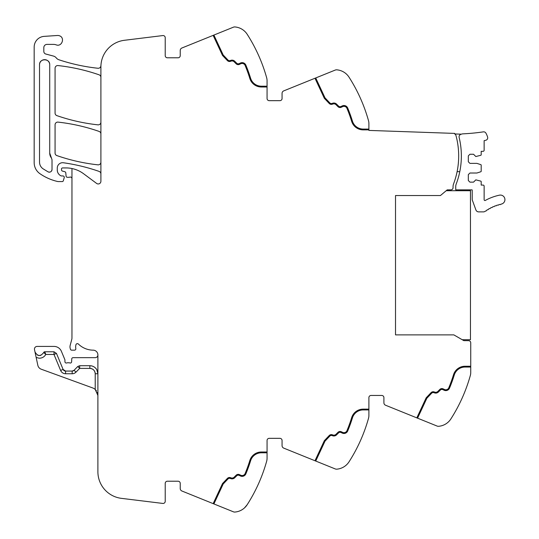 <?xml version="1.0" encoding="UTF-8"?>
<svg xmlns="http://www.w3.org/2000/svg" width="539" height="539" viewBox="0 0 539 539"><rect width="100%" height="100%" fill="white"/><g stroke="black" fill="none" stroke-linecap="round" stroke-linejoin="round"><path stroke-width="0.81" d="M461.418 134.184A2.682 2.682 0 0 0 459.147 137.472A78.788 78.788 0 0 1 456.25 183.907A8.038 8.038 0 0 0 455.724 186.757L455.724 189.856L472.076 189.856A0.802 0.802 0 0 1 472.211 190.301L472.211 199.349A2.54 2.54 0 0 0 472.366 200.218L475.903 209.941A2.951 2.951 0 0 0 478.672 211.881L483.402 211.881A2.951 2.951 0 0 0 485.14 211.315A42.615 42.615 0 0 1 485.659 210.944A0.802 0.802 0 0 0 486.643 210.271A42.615 42.615 0 0 1 487.512 209.705A0.802 0.802 0 0 0 488.529 209.085A42.615 42.615 0 0 1 489.432 208.566A0.802 0.802 0 0 0 490.477 208A42.615 42.615 0 0 1 491.406 207.528A0.802 0.802 0 0 0 492.484 207.016A42.615 42.615 0 0 1 493.434 206.592A0.802 0.802 0 0 0 494.532 206.141A42.615 42.615 0 0 1 495.503 205.77A0.802 0.802 0 0 0 496.628 205.372A42.615 42.615 0 0 1 497.618 205.056A0.802 0.802 0 0 0 498.764 204.719A42.615 42.615 0 0 1 499.768 204.449A0.802 0.802 0 0 0 500.926 204.173A42.608 42.608 0 0 1 501.324 204.086A4.555 4.555 0 0 0 504.827 198.675A4.555 4.555 0 0 0 499.417 195.172A51.724 51.724 0 0 0 485.322 200.427A0.802 0.802 0 0 1 484.137 199.72L484.137 186.15A1.071 1.071 0 0 0 483.065 185.079L481.186 185.079L481.186 181.636A0.539 0.539 0 0 0 480.815 181.131L475.829 179.858L473.545 182.135L469.927 182.135L468.324 180.525L468.324 174.629L469.927 173.019L476.9 173.019L480.815 171.752A0.539 0.539 0 0 0 481.186 171.24L481.186 165.156A0.539 0.539 0 0 0 480.815 164.644L476.9 163.371L469.927 163.371L468.324 161.767L468.324 155.872L469.927 154.262L473.545 154.262L475.829 156.539L480.815 155.266A0.539 0.539 0 0 0 481.186 154.76L481.186 151.318L483.065 151.318A1.071 1.071 0 0 0 484.137 150.24L484.137 140.659L485.754 140.281A2.54 2.54 0 0 0 487.6 137.041A21.297 21.297 0 0 0 485.922 133.146A2.54 2.54 0 0 0 483.328 131.866A203.816 203.816 0 0 1 462.92 133.847A4.561 4.561 0 0 0 461.418 134.184L454.673 133.948A2.143 2.143 0 0 1 455.927 135.37A78.788 78.788 0 0 1 453.569 183.907A8.038 8.038 0 0 0 453.05 186.757L453.05 187.713A2.143 2.143 0 0 1 450.921 189.856L447.195 189.876L440.451 195.536L395.518 195.536L395.518 334.887L453.851 334.887L463.803 340.635L468.593 340.661A2.143 2.143 0 0 1 470.736 342.804L470.736 367.052L465.036 367.052A11.258 11.258 0 0 0 454.276 374.989A145.254 145.254 0 0 1 449.526 388.12A145.254 145.254 0 0 0 454.276 374.989M470.736 372.577L470.736 367.052L470.736 372.577A10.719 10.719 0 0 1 470.338 375.461A160.797 160.797 0 0 1 450.873 418.931L450.867 418.944A16.082 16.082 0 0 1 438.564 426.295A3.214 3.214 0 0 1 437.116 426.066L385.58 405.247A2.682 2.682 0 0 1 383.903 402.761L383.903 397.6A2.143 2.143 0 0 0 381.76 395.458L371.041 395.458A2.143 2.143 0 0 0 368.898 397.6A2.143 2.143 0 0 1 371.041 395.458M448.286 422.037L447.491 422.724M267.061 452.807L261.361 452.807A11.258 11.258 0 0 0 250.601 460.751A145.254 145.254 0 0 1 245.851 473.882A4.022 4.022 0 0 1 240.441 475.977L239.121 475.364A2.143 2.143 0 0 0 236.702 475.789L234.728 477.756A3.753 3.753 0 0 1 230.793 478.632L230.254 478.437A2.143 2.143 0 0 0 227.97 478.976L223.18 484.022L213.895 503.931L233.434 511.828A3.214 3.214 0 0 0 234.889 512.05A16.082 16.082 0 0 0 247.199 504.693A160.797 160.797 0 0 0 266.664 461.216A10.719 10.719 0 0 0 267.061 458.332L267.061 440.478A2.143 2.143 0 0 1 269.204 438.335L279.923 438.335A2.143 2.143 0 0 1 282.065 440.478L282.065 445.638A2.682 2.682 0 0 0 283.743 448.125L335.278 468.943A3.214 3.214 0 0 0 336.727 469.173A16.082 16.082 0 0 0 349.036 461.808A160.797 160.797 0 0 0 368.501 418.338A10.719 10.719 0 0 0 368.898 415.454L368.898 397.6M349.036 461.808L349.973 460.326M346.442 464.914L345.654 465.602M244.497 507.9L247.199 504.693C241.755 510.716 241.755 510.716 247.199 504.693L247.226 504.645M243.621 508.641L242.867 509.2M213.895 503.931L181.906 491.002A2.682 2.682 0 0 1 180.228 488.523L180.228 483.362A2.143 2.143 0 0 0 178.086 481.212L167.366 481.212A2.143 2.143 0 0 0 165.224 483.362L165.224 501.304A2.143 2.143 0 0 1 162.818 503.433L121.43 498.353A26.802 26.802 0 0 1 97.896 471.753L97.896 354.723A4.824 4.824 0 0 0 93.395 350.168A21.439 21.439 0 0 1 78.398 344.05A1.476 1.476 0 0 0 75.952 344.717A8.617 8.617 0 0 0 75.763 348.241L75.817 348.618A1.341 1.341 0 0 1 74.497 350.168L71.707 350.168A1.341 1.341 0 0 1 70.414 349.171L70.158 348.207A5.397 5.397 0 0 1 70.158 345.438L71.775 339.395A5.37 5.37 0 0 0 71.956 338.014L71.956 168.532A29.477 29.477 0 0 0 66.021 167.932L62.578 167.932A1.071 1.071 0 0 0 61.507 169.003L61.507 169.819A1.341 1.341 0 0 0 62.497 171.112L64.801 171.725A1.341 1.341 0 0 1 65.792 172.904L66.068 176.085A1.341 1.341 0 0 0 67.402 177.311L68.857 177.311A2.682 2.682 0 0 0 69.794 177.142A1.61 1.61 0 0 1 71.956 178.652M92.23 368.945A5.363 5.363 0 0 0 89.858 368.393C93.112 368.71 94.898 370.495 95.221 373.749L95.221 389.468A8.038 8.038 0 0 0 92.607 387.905L41.24 369.208A5.363 5.363 0 0 1 37.831 365.287L34.509 349.649A2.682 2.682 0 0 1 37.13 346.415L54.001 346.415A8.038 8.038 0 0 1 61.426 351.381L64.835 359.594A1.341 1.341 0 0 1 64.936 360.106L64.936 361.689A1.341 1.341 0 0 0 66.755 362.942A2.682 2.682 0 0 1 67.719 362.76L68.851 362.76A2.682 2.682 0 0 1 69.814 362.942A1.341 1.341 0 0 0 71.633 361.743L71.741 358.961A1.341 1.341 0 0 1 73.082 357.667L95.221 357.667A2.682 2.682 0 0 0 97.896 355.006M178.086 57.788A2.143 2.143 0 0 0 180.228 55.638A2.143 2.143 0 0 1 178.086 57.788L167.366 57.788A2.143 2.143 0 0 1 165.224 55.638L165.224 37.696A2.143 2.143 0 0 0 162.818 35.567L124.435 40.284A26.802 26.802 0 0 0 100.901 66.883L100.901 181.279A2.682 2.682 0 0 1 96.622 183.428L83.612 173.753A29.477 29.477 0 0 0 71.956 168.532M100.901 173.929A2.682 2.682 0 0 0 99.102 171.402A187.599 187.599 0 0 0 63.373 162.758A5.363 5.363 0 0 0 57.275 168.067L57.275 169.987A6.434 6.434 0 0 0 61.015 175.829A1.341 1.341 0 0 0 61.574 175.95L62.935 175.95A1.341 1.341 0 0 1 64.222 177.675L63.292 180.814A1.071 1.071 0 0 1 62.261 181.582L58.286 181.582A2.682 2.682 0 0 1 57.693 181.515A50.929 50.929 0 0 1 39.926 173.679A13.401 13.401 0 0 1 34.173 162.677L34.173 47.061A10.719 10.719 0 0 1 44.178 36.369L57.437 35.486A4.824 4.824 0 0 1 59.371 35.756C65.334 37.555 61.904 47.21 56.144 44.845A8.038 8.038 0 0 0 53.455 44.387L47.034 44.387A3.214 3.214 0 0 0 43.821 47.6L43.821 51.441A2.682 2.682 0 0 0 45.808 54.028L53.482 56.083A5.356 5.356 0 0 1 56.292 57.929A5.626 5.626 0 0 0 58.926 59.775A187.599 187.599 0 0 0 97.936 68.258A2.682 2.682 0 0 0 100.887 65.886A26.802 26.802 0 0 0 100.968 64.983M180.228 55.638L180.228 50.477A2.682 2.682 0 0 1 181.906 47.998L233.434 27.172A3.214 3.214 0 0 1 234.889 26.95A16.082 16.082 0 0 1 247.199 34.307L247.987 35.554M244.605 31.208L243.837 30.534M213.148 35.372L222.506 55.436L227.384 60.577A2.951 2.951 0 0 0 230.53 61.318L231.069 61.123A2.951 2.951 0 0 1 234.162 61.81L236.129 63.777A2.951 2.951 0 0 0 239.464 64.37L240.785 63.75A3.214 3.214 0 0 1 245.11 65.428A144.452 144.452 0 0 1 249.833 78.485A12.06 12.06 0 0 0 261.361 86.995L267.061 86.995L267.061 80.668A10.719 10.719 0 0 0 266.664 77.784A160.797 160.797 0 0 0 247.199 34.307M267.061 86.995L267.061 98.522A2.143 2.143 0 0 0 269.204 100.665L279.923 100.665A2.143 2.143 0 0 0 282.065 98.522L282.065 93.362A2.682 2.682 0 0 1 283.743 90.875L335.278 70.057A3.214 3.214 0 0 1 336.727 69.827A16.082 16.082 0 0 1 349.036 77.192A160.797 160.797 0 0 1 368.501 120.662A10.719 10.719 0 0 1 368.898 123.546L368.898 130.411L454.687 133.409L454.673 133.948M346.436 74.079L345.667 73.405M100.901 122.185A2.682 2.682 0 0 1 97.93 124.846A187.599 187.599 0 0 1 56.878 115.629A2.682 2.682 0 0 1 55.072 113.096L55.072 68.237A2.682 2.682 0 0 1 58.044 65.569A187.599 187.599 0 0 1 99.102 74.813A2.682 2.682 0 0 1 100.901 77.346M100.901 133.948A2.682 2.682 0 0 0 99.102 131.415A187.599 187.599 0 0 0 58.05 122.117A2.682 2.682 0 0 0 55.072 124.785L55.072 153.056A2.682 2.682 0 0 0 56.878 155.589A187.599 187.599 0 0 0 97.93 164.84A2.682 2.682 0 0 0 100.901 162.172M417.57 418.17L426.854 398.26L431.645 393.214A2.143 2.143 0 0 1 433.929 392.675L434.468 392.87A3.753 3.753 0 0 0 438.409 392.001L440.376 390.034A2.143 2.143 0 0 1 442.795 389.603L444.116 390.223A4.022 4.022 0 0 0 449.526 388.12M416.822 417.866L426.181 397.802L431.059 392.661A2.951 2.951 0 0 1 434.205 391.92L434.744 392.116A2.951 2.951 0 0 0 437.836 391.435L439.811 389.461A2.951 2.951 0 0 1 443.139 388.875L444.459 389.488A3.214 3.214 0 0 0 448.785 387.817A144.452 144.452 0 0 0 453.508 374.753A12.06 12.06 0 0 1 465.036 366.244L470.736 366.244M368.898 409.93L363.198 409.93A11.258 11.258 0 0 0 352.439 417.866A145.254 145.254 0 0 1 347.689 431.005A145.254 145.254 0 0 0 352.439 417.866M315.733 461.047L325.017 441.145L329.807 436.098A2.143 2.143 0 0 1 332.091 435.559L332.63 435.755A3.753 3.753 0 0 0 336.565 434.879L338.539 432.911A2.143 2.143 0 0 1 340.958 432.48L342.278 433.1A4.022 4.022 0 0 0 347.689 431.005M314.985 460.751L324.343 440.686L329.221 435.539A2.951 2.951 0 0 1 332.368 434.798L332.907 435A2.951 2.951 0 0 0 335.999 434.313L337.966 432.339A2.951 2.951 0 0 1 341.302 431.752L342.622 432.372A3.214 3.214 0 0 0 346.948 430.695A144.452 144.452 0 0 0 351.671 417.631A12.06 12.06 0 0 1 363.198 409.128L368.898 409.128M245.851 473.882A145.254 145.254 0 0 0 250.601 460.751M213.161 503.635L222.506 483.564L227.384 478.423A2.951 2.951 0 0 1 230.53 477.682L231.069 477.877A2.951 2.951 0 0 0 234.162 477.19L236.129 475.223A2.951 2.951 0 0 1 239.464 474.63L240.785 475.25A3.214 3.214 0 0 0 245.11 473.572A144.452 144.452 0 0 0 249.833 460.515A12.06 12.06 0 0 1 261.361 452.005L267.061 452.005M43.787 352.526L43.747 352.486C40.546 356.623 37.629 356.434 34.995 351.92M56.474 353.429L54.001 354.453L45.788 354.453L44.757 351.772A1.071 1.071 0 0 0 43.747 352.486L44.757 351.772L54.001 351.772L56.474 353.429L63.097 369.417A2.682 2.682 0 0 0 65.576 371.068L63.097 369.417A2.682 2.682 0 0 0 65.576 371.068L72.172 371.068A2.682 2.682 0 0 0 74.086 370.266L72.172 371.068A2.682 2.682 0 0 0 74.086 370.266L77.757 366.513L79.678 365.711L89.858 365.711L89.858 368.393L79.678 368.393L79.678 365.711M96.825 369.741C95.221 367.153 92.897 365.813 89.858 365.711A8.038 8.038 0 0 1 97.896 373.749L96.825 369.741M95.221 389.468L97.896 395.458L97.33 392.48M95.248 389.488L96.494 390.916M37.413 355.046A4.555 4.555 0 0 0 40.937 355.275A4.555 4.555 0 0 1 39.152 355.518M49.716 64.754A5.094 5.094 0 0 0 44.622 59.661A5.094 5.094 0 0 0 39.529 64.754C39.219 58.185 50.026 58.185 49.716 64.754L49.716 153.056A8.038 8.038 0 0 0 51.441 158.035L49.716 153.056M51.441 158.035L52.02 159.699L52.02 169.495C51.596 171.739 50.289 172.534 48.099 171.874L42.931 168.72C40.735 167.077 39.603 164.894 39.529 162.151L39.529 64.754M245.851 65.118A145.254 145.254 0 0 1 250.601 78.249A145.254 145.254 0 0 0 245.851 65.118A4.022 4.022 0 0 0 240.441 63.023L239.121 63.636A2.143 2.143 0 0 1 236.702 63.211L234.728 61.244A3.753 3.753 0 0 0 230.793 60.368L230.254 60.563A2.143 2.143 0 0 1 227.97 60.024L223.18 54.978L213.895 35.069M227.97 60.024A2.143 2.143 0 0 0 230.254 60.563M236.702 63.211A2.143 2.143 0 0 0 239.121 63.636M250.601 78.249A11.258 11.258 0 0 0 261.361 86.193L267.061 86.193M368.898 129.872L363.198 129.872A12.06 12.06 0 0 1 351.671 121.369A144.452 144.452 0 0 0 346.948 108.305A3.214 3.214 0 0 0 342.622 106.628L341.302 107.248A2.951 2.951 0 0 1 337.966 106.661L335.999 104.687A2.951 2.951 0 0 0 332.907 104L332.368 104.202A2.951 2.951 0 0 1 329.221 103.461L324.343 98.314L314.985 78.249M347.689 107.995A145.254 145.254 0 0 1 352.439 121.134A145.254 145.254 0 0 0 347.689 107.995A4.022 4.022 0 0 0 342.278 105.9L340.958 106.52A2.143 2.143 0 0 1 338.539 106.089L336.565 104.121A3.753 3.753 0 0 0 332.63 103.245L332.091 103.441A2.143 2.143 0 0 1 329.807 102.902L325.017 97.855L315.733 77.953M329.807 102.902A2.143 2.143 0 0 0 332.091 103.441M338.539 106.089A2.143 2.143 0 0 0 340.958 106.52M352.439 121.134A11.258 11.258 0 0 0 363.198 129.07L368.898 129.07M95.221 373.749L97.896 373.749A8.038 8.038 0 0 0 93.281 366.473A8.038 8.038 0 0 1 97.896 373.749A8.038 8.038 0 0 0 89.858 365.711M36.16 357.418L38.976 358.192C41.968 358.267 44.238 357.02 45.788 354.453L43.747 352.486M48.099 171.874A2.682 2.682 0 0 0 49.959 172.103M51.367 171.254A2.682 2.682 0 0 0 52.02 169.495M457.106 171.665L459.78 171.665M446.198 190.712L470.466 190.712L470.466 339.711L462.206 339.711M72.172 371.068A2.682 2.682 0 0 0 74.086 370.266A2.682 2.682 0 0 1 72.172 371.068L72.172 373.749A5.363 5.363 0 0 0 75.999 372.139L79.678 368.393L77.757 366.513M95.221 373.743A5.363 5.363 0 0 0 92.54 369.107M54.001 351.772L54.001 354.453L60.624 370.441L63.097 369.417L60.624 370.441A5.363 5.363 0 0 0 65.576 373.749L65.576 371.068M72.172 373.749L65.576 373.749M75.999 372.139L74.086 370.266"/></g></svg>
